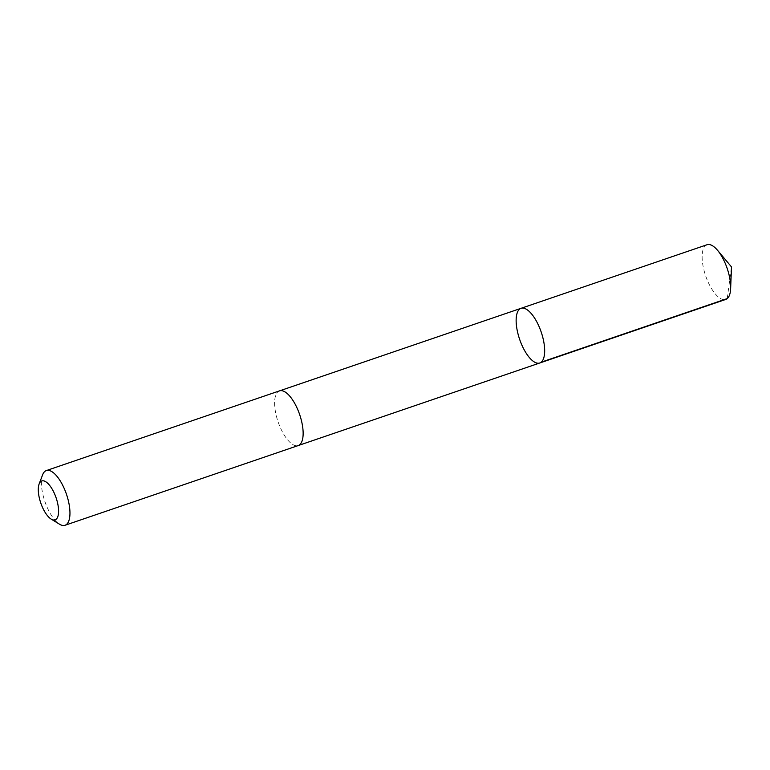 <?xml version="1.0" encoding="UTF-8"?>
<svg xmlns="http://www.w3.org/2000/svg" width="770" height="770" viewBox="0 0 770 770"><rect width="100%" height="100%" fill="white"/><g stroke="black" fill="none" stroke-linecap="round" stroke-linejoin="round"><path stroke-width="0.58" stroke-dasharray="3.85 2.89" d="M707.053 244.735A28.904 11.386 -108.9 0 0 702.433 261.954A28.904 11.386 -108.9 0 0 725.744 299.434M302.831 428.341A28.894 11.386 -108.9 0 0 279.529 390.871A28.894 11.386 -108.9 0 0 274.909 408.081A28.894 11.386 -108.9 0 0 298.221 445.561A28.894 11.386 -108.9 0 0 302.831 428.341M539.751 362.997A28.904 11.386 71.1 0 1 519.635 339.339A28.904 11.386 71.1 0 1 521.059 308.308M279.751 390.794L279.529 390.871A28.904 11.386 -108.9 0 0 274.909 408.081A28.904 11.386 -108.9 0 0 298.221 445.561L298.442 445.483M42.629 474.782A28.904 11.386 -108.9 0 0 41.724 487.785A28.904 11.386 -108.9 0 0 59.521 524.206M727.217 298.596L731.5 266.921"/><path stroke-width="1.16" d="M544.371 345.788A28.904 11.386 71.1 0 1 539.751 362.997A28.904 11.386 71.1 0 1 519.635 339.339A28.904 11.386 71.1 0 1 521.059 308.308A28.904 11.386 71.1 0 1 544.371 345.788A28.904 11.386 71.1 0 1 539.751 362.997L725.744 299.434A28.904 11.386 -108.9 0 0 730.634 288.625A28.904 11.386 -108.9 0 0 730.364 282.215A28.904 11.386 -108.9 0 0 717.534 250.289A28.904 11.386 -108.9 0 0 707.053 244.735L521.059 308.308A28.904 11.386 71.1 0 1 544.371 345.788M51.157 519.096L59.521 524.206A28.904 11.386 -108.9 0 0 65.036 525.265L298.221 445.561A28.904 11.386 -108.9 0 0 299.646 414.53A28.904 11.386 -108.9 0 0 279.529 390.862L46.344 470.566A28.904 11.386 -108.9 0 0 42.629 474.782L39.145 483.945A20.559 8.095 -108.9 0 0 38.5 493.195A20.559 8.095 -108.9 0 0 51.157 519.096A20.559 8.095 -108.9 0 0 56.095 497.776A20.559 8.095 -108.9 0 0 39.145 483.945M65.036 525.265A28.904 11.386 -108.9 0 0 66.461 494.234A28.904 11.386 -108.9 0 0 46.344 470.566M541.223 362.169L727.217 298.596M730.634 288.625L731.5 266.921L717.534 250.289M298.442 445.483L539.751 362.997M279.751 390.794L521.059 308.308"/></g></svg>
